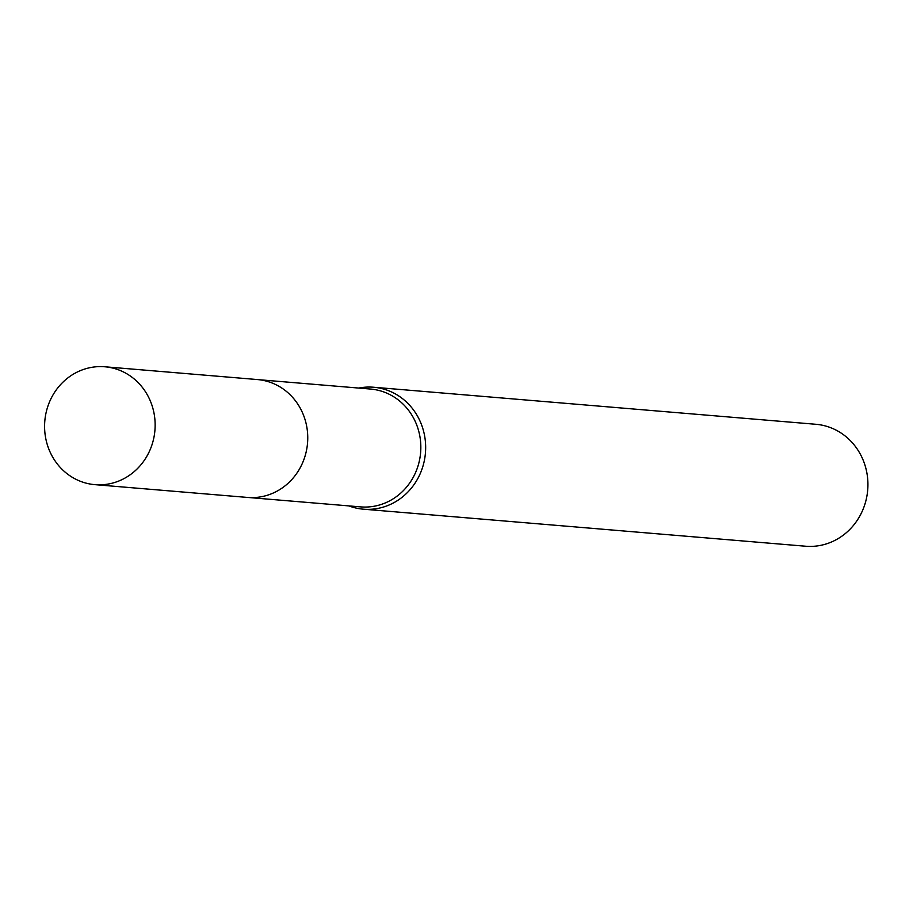 <?xml version="1.0" encoding="UTF-8"?>
<svg xmlns="http://www.w3.org/2000/svg" width="913" height="913" viewBox="0 0 913 913"><rect width="100%" height="100%" fill="white"/><g stroke="black" fill="none" stroke-linecap="round" stroke-linejoin="round"><path stroke-width="1.37" d="M248.975 497.539L360.635 506.886A59.128 55.237 -85.2 0 0 418.302 465.025A59.128 55.237 -85.2 0 0 370.507 389.052L258.847 379.705M348.88 505.905A61.182 57.154 -85.2 0 0 363.363 509.18A61.182 57.154 -85.2 0 0 423.039 465.858A61.182 57.154 -85.2 0 0 373.577 387.238A61.182 57.154 -85.2 0 0 358.752 388.071M363.363 509.18L805.631 546.225A61.182 57.154 -85.2 0 0 865.307 502.903A61.182 57.154 -85.2 0 0 815.845 424.283L373.577 387.238M116.419 369.114A59.151 55.259 -85.2 0 0 104.801 366.775A59.151 55.259 -85.2 0 0 45.65 414.822A59.151 55.259 -85.2 0 0 83.311 482.326A59.151 55.259 -85.2 0 0 94.929 484.655A59.151 55.259 -85.2 0 0 154.08 436.619A59.151 55.259 -85.2 0 0 116.419 369.114M94.929 484.655L247.537 497.437A59.151 55.259 -85.2 0 0 306.688 449.401A59.151 55.259 -85.2 0 0 269.015 381.896A59.151 55.259 -85.2 0 0 257.409 379.557L104.801 366.775"/></g></svg>
